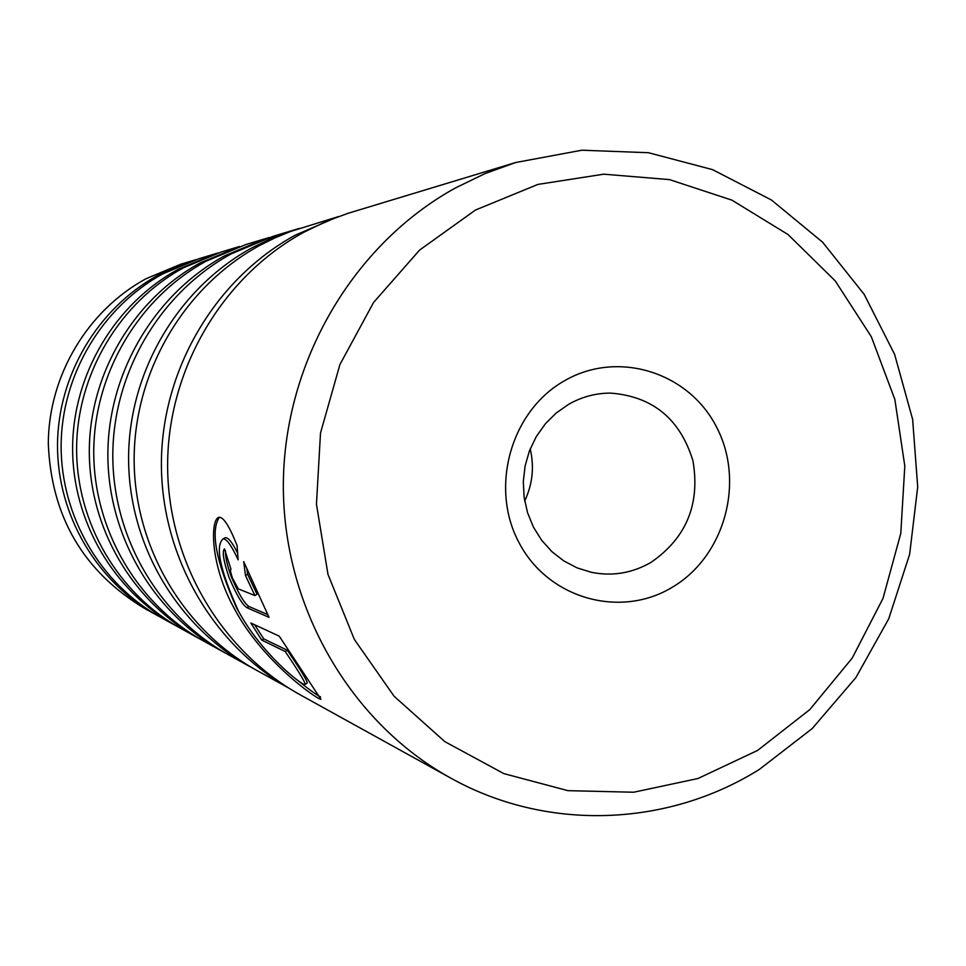 <?xml version="1.0" encoding="UTF-8"?>
<svg xmlns="http://www.w3.org/2000/svg" width="966" height="966" viewBox="0 0 966 966"><rect width="100%" height="100%" fill="white"/><g stroke="black" fill="none" stroke-linecap="round" stroke-linejoin="round"><path stroke-width="1.45" d="M176.078 625.835L161.008 617.515C100.693 584.176 60.87 516.387 61.124 445.628C61.51 374.88 102.034 306.995 162.94 273.801L199.044 258.695L215.503 253.72L178.118 269.369C115.039 303.771 73.018 374.204 72.607 447.608C72.329 521.012 113.602 591.313 176.078 625.835L178.698 627.26M197.945 637.91L181.318 628.721C118.106 593.8 76.326 522.618 76.616 448.284C77.026 373.963 119.567 302.648 183.407 267.836L221.238 251.993L239.423 246.499L200.167 262.933C133.936 299.086 89.753 373.214 89.307 450.47C89.005 527.738 132.378 601.685 197.945 637.91L200.856 639.492M222.216 651.313L203.754 641.122C137.365 604.438 93.436 529.525 93.75 451.231C94.197 372.948 138.947 297.842 206.024 261.231L245.775 244.579L265.964 238.481L224.655 255.797C154.91 293.881 108.337 372.115 107.866 453.658C107.528 535.2 153.22 613.205 222.216 651.313L225.452 653.064M249.3 666.274L228.676 654.888C158.774 616.272 112.467 537.193 112.805 454.503C113.288 371.813 160.513 292.493 231.176 253.889L273.04 236.344L295.584 229.534L273.354 237.527L251.981 247.815C178.36 288.061 129.106 370.884 128.587 457.208C128.212 543.544 176.488 626.065 249.3 666.274L252.923 668.231M288.58 687.961L256.533 670.271C182.719 629.506 133.755 545.778 134.141 458.162C134.66 370.546 184.627 286.504 259.286 245.678L274.67 237.998L290.524 231.478L338.535 216.553M156.251 614.883L144.188 608.218C83.148 571.184 51.186 516.255 48.3 443.43C48.662 375.641 87.52 310.593 145.975 278.751L180.63 264.261L193.84 260.277L158.134 275.201C97.928 308.021 57.875 375.098 57.501 445.012C57.248 514.926 96.612 581.93 156.251 614.883L158.641 616.175M196.436 259.504L193.84 260.277M218.376 252.887L215.503 253.72M269.502 237.443L265.964 238.481M299.532 228.374L295.584 229.534M337.762 216.831L295.173 235.209C216.191 278.474 162.892 367.285 161.419 460.323C160.114 553.373 210.624 642.849 287.88 687.526M224.245 538.255L225.138 537.736C228.036 537.096 232.166 542.155 237.527 552.95M238.143 559.821C231.405 545.307 226.346 538.352 222.989 538.968C215.007 546.237 220.115 570.169 238.3 610.778C260.361 652.147 300.535 684.701 304.809 684.532C306.536 684.399 300.003 673.399 285.236 651.519L261.738 640.072L250.822 622.985L279.246 636.159L320.954 699.312C315.967 698.792 261.967 660.696 234.629 609.135C210.153 565.508 210.081 519.78 218.811 517.341C223.218 516.484 229.304 525.89 237.068 545.561L238.143 559.821M219.391 517.221C210.19 531.071 215.925 561.331 236.61 607.988L242.43 618.023M297.033 679.871C308.166 688.879 316.027 694.578 320.627 696.993M230.995 569.288L230.814 569.264C230.113 569.988 230.705 573.043 232.601 578.441L238.3 588.862L254.879 595.563L245.473 575.495L243.722 561.657L269.019 617.322L246.861 607.662C242.2 604.571 236.199 594.356 228.882 576.992C223.46 560.703 221.999 551.332 224.474 548.893L230.995 569.288M225.452 550.656C225.15 556.211 226.986 564.603 230.934 575.808C238.24 593.172 244.229 603.388 248.914 606.479L267.606 614.533M564.555 380.737C617.866 349.74 688.879 372.176 716.663 427.286C745.209 481.949 724.729 556.331 672.36 587.207C620.426 618.892 548.326 598.763 519.177 542.94C489.243 487.589 510.821 410.9 564.555 380.737M651.169 562.284C686.44 537.845 700.362 503.962 692.924 460.649C680.004 418.773 652.461 396.241 610.319 393.09C595.575 393.162 581.689 396.905 568.624 404.331L556.102 413.098L545.186 423.989L536.215 436.704L529.44 450.844L525.093 465.986L523.306 481.66L524.127 497.393L527.545 512.705L533.425 527.122L541.612 540.211L551.827 551.586L563.77 560.896L577.076 567.863L591.325 572.307C612.396 576.509 632.344 573.164 651.169 562.284M475.441 210.057L419.655 250.037L373.613 302.418L339.935 364.508L320.507 433.034L316.45 504.264L327.969 574.335L354.365 639.468L394.068 696.208L444.831 741.647L503.829 773.609L567.899 790.659L633.696 792.229L697.971 778.511L757.586 750.437L809.798 709.599L852.229 658.075L883.009 598.389L900.795 533.365L904.804 466.01L894.854 399.429L871.32 336.711L835.192 280.84L788.027 234.533L731.926 200.155L669.498 179.616L603.738 174.182L537.917 184.409L475.441 210.057M759.397 769.371C667.723 826.92 546.961 831.919 450.458 777.932C349.885 722.375 282.579 606.08 283.34 483.737C284.258 361.417 353.399 244.12 455.517 187.911L485.041 173.59L515.675 162.517L581.858 150.213L648.452 152.713L712.534 169.63L771.399 199.974L822.634 242.225L864.22 294.437L894.601 354.329L912.641 419.389L917.7 486.961L909.634 554.315L888.756 618.747L855.852 677.649L812.177 728.581L759.397 769.371M515.675 162.517L347.965 213.329L327.112 221.021L303.662 232.335C222.627 276.723 168.241 368.348 167.613 463.885C167.13 559.435 220.308 650.649 300.341 694.904L450.458 777.932M524.695 500.992C532.568 484.256 534.403 466.88 530.213 448.864M246.934 569.372L247.622 574.251L257.016 594.332L254.879 595.563M247.622 574.251L245.473 575.495M254.601 624.736L263.766 638.888L261.738 640.072M263.766 638.888L287.349 650.275L285.236 651.519M287.349 650.275C302.153 672.155 308.673 683.155 306.934 683.276L305.365 684.206M248.914 606.479L246.861 607.662M225.138 537.736L222.989 538.968"/></g></svg>

